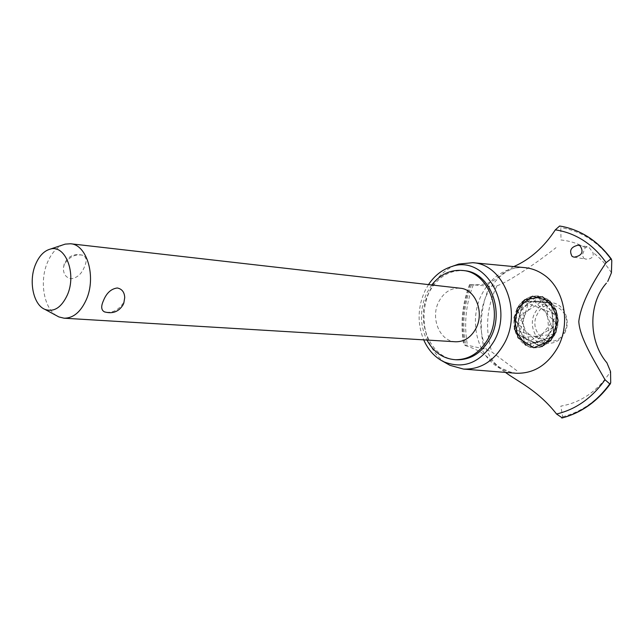 <?xml version="1.0" encoding="UTF-8"?>
<svg xmlns="http://www.w3.org/2000/svg" width="644" height="644" viewBox="0 0 644 644"><rect width="100%" height="100%" fill="white"/><g stroke="black" fill="none" stroke-linecap="round" stroke-linejoin="round"><path stroke-width="0.48" stroke-dasharray="3.22 2.42" d="M464.928 270.738C449.464 269.651 437.421 277.025 428.799 292.875C414.108 320.028 430.345 359.674 457.168 359.803M431.746 284.97L426.956 292.674C419.63 308.774 419.622 324.56 426.948 340.048M455.566 341.771C439.667 341.465 430.055 317.733 438.894 301.481C444.022 292.118 451.13 287.699 460.227 288.222M124.727 297.584L123.704 302.374C118.754 310.046 112.531 313.274 105.028 312.066M56.463 315.624C43.856 308.025 39.381 281.492 47.302 262.824C51.037 253.865 56.141 247.916 62.613 244.986M64.271 264.499L63.418 267.896C63.281 273.99 65.817 277.604 71.017 278.747C77.183 277.991 81.699 273.909 84.573 266.503C87.077 260.844 86.529 257.117 82.931 255.306C75.412 253.68 69.198 256.747 64.271 264.499M428.501 284.6L425.257 290.259C417.634 306.753 417.111 323.288 423.696 339.855M455.083 265.36C444.577 269.876 436.399 277.862 430.554 289.317C417.409 314.481 424.903 350.384 446.542 363.401M525.077 267.663L520.795 267.485C504.002 268.492 491.066 277.314 481.986 293.97C469.404 317.589 475.441 351.004 495.3 365.357L499.664 368.223L505.492 370.952L515.884 373.23M516.826 370.678L491.758 351.906L484.135 348.919L467.399 345.232L463.72 344.934L465.805 345.772C487.154 352.34 491.517 362.411 502.392 370.195L505.443 372.401M562.252 417.884L562.647 416.757L560.844 406.114C581.105 402.597 597.672 391.093 610.552 371.604M542.095 346.561L513.84 319.843L546.329 298.486L549.541 341.843L514.524 329.43L538.368 295.854L555.064 334.228L518.146 337.979L530.093 296.868L557.833 324.817L524.24 344.307L522.662 301.352L557.446 314.972L531.984 347.527L517.084 308.645C511.239 322.797 513.501 334.598 523.862 344.041C535.816 350.803 546.056 347.849 554.581 335.17C560.723 320.591 558.372 308.621 547.521 299.251C535.341 292.762 525.19 295.902 517.084 308.645C526.277 289.921 552.496 292.964 557.245 314.055C562.687 334.961 541.685 355.19 525.625 345.192L553.599 336.868L551.803 303.139L523.363 300.74L515.611 332.964L541.169 346.883L557.986 318.869L537.571 295.789L514.443 315.922L526.478 345.651L554.162 335.935L551.127 302.374L522.598 301.416L516.005 333.946L542.095 346.561C536.371 348.589 530.881 348.13 525.625 345.192M583.77 258.357L585.799 259.105L588.544 259.081C592.391 258.155 593.849 255.974 592.915 252.52L589.091 247.433L587.529 246.781L585.283 247.594L582.273 255L583.77 258.357M585.283 247.594C577.555 243.36 569.465 240.824 560.996 239.987L560.787 227.646L559.652 226.012M513.815 266.6C495.977 275.479 496.258 285.952 471.545 284.68L489.553 286.234L496.991 285.719C486.574 307.116 484.827 329.181 491.758 351.906M497.039 285.695C505.331 283.569 533.691 265.376 555.973 247.682M471.545 284.68C463.801 304.483 461.885 324.85 465.805 345.772M526.293 339.436L534.335 342.375C541.226 342.519 546.651 339.187 550.612 332.368C557.696 320.076 550.226 302.02 537.917 301.247C530.648 300.837 524.981 304.201 520.899 311.35C516.174 322.62 517.977 331.982 526.293 339.436M564.49 333.431C571.51 321.332 564.08 303.541 551.868 302.777C544.663 302.366 539.028 305.675 534.987 312.71C527.975 324.978 535.719 342.97 548.342 343.276C555.176 343.429 560.562 340.145 564.49 333.431M564.055 332.465C553.695 353.081 526.253 333.278 537.515 313.837C547.344 293.213 575.551 312.453 564.055 332.465M611.792 260.434C605.288 251.329 597.64 243.963 588.833 238.32C580.011 232.734 570.664 229.184 560.787 227.646M611.438 272.758C606.302 264.652 600.128 257.906 592.915 252.52M562.252 226.479L559.692 226.02M470.329 284.519C462.939 304.065 460.967 324.165 464.437 344.814M470.378 284.519C462.98 304.073 461.015 324.165 464.477 344.814M473.235 284.889C465.757 304.451 463.809 324.568 467.399 345.232M489.553 286.234C480.794 306.528 478.991 327.426 484.135 348.919M562.647 416.757C581.685 411.918 597.704 400.576 610.705 382.729M123.39 304.25L123.785 303.308M82.931 255.298C74.293 253.164 68.063 256.03 64.239 263.911L63.418 267.896M511.634 372.667L500.283 367.716C487.798 360.294 475.771 331.547 482.734 306.246C489.142 280.237 509.452 266.439 520.795 267.485M574.094 257.181L585.799 259.105M578.328 245.139L587.529 246.781M470.273 284.543L475.047 285.115M469.589 284.447C462.134 304.065 460.178 324.222 463.72 344.934M537.917 301.247L551.868 302.777M534.335 342.375L548.342 343.276"/><path stroke-width="0.97" d="M426.948 340.048C433.613 352.196 443.08 358.756 455.34 359.722L457.168 359.803C471.086 359.835 482.123 352.622 490.301 338.156C505.17 311.64 490.052 272.734 464.928 270.738L463.108 270.504C450.864 269.337 440.407 274.159 431.746 284.97M455.34 359.722C469.267 359.755 480.319 352.526 488.498 338.044C503.383 311.471 488.257 272.493 463.108 270.504M62.613 244.986L65.197 244.124L70.558 243.762L460.227 288.222C475.505 289.196 484.723 312.662 475.811 328.69C470.844 337.553 464.099 341.908 455.566 341.771L64.078 318.2L58.854 316.92L56.463 315.624M105.028 312.066L104.392 311.841C101.205 310.102 100.867 306.439 103.362 300.853C106.429 293.101 111.066 288.81 117.28 287.981C121.958 288.931 124.445 292.126 124.727 297.584L123.785 303.308M70.558 243.762C87.02 244.527 96.471 276.992 86.344 299.581C80.701 312.034 73.279 318.241 64.078 318.2M35.476 264.595C28.441 281.138 33.319 304.821 44.919 309.378C53.943 312.412 61.422 307.599 67.362 294.96C76.845 273.772 65.43 244.181 50.16 249.139C43.945 250.918 39.051 256.071 35.476 264.595M423.696 339.855C428.131 349.861 434.684 357.114 443.37 361.606C463.68 369.761 480.609 362.886 494.141 340.99C514.773 304.781 484.658 254.308 451.645 266.576C442.315 269.498 434.603 275.511 428.501 284.6M446.542 363.401L449.931 365.309L463.511 369.076C480.577 369.64 494.181 361.083 504.316 343.413C522.534 311.229 503.375 264.056 472.776 262.696L458.745 264.064L455.083 265.36M463.511 369.076L515.884 373.23C533.329 373.826 547.207 365.365 557.511 347.849C571.341 323.368 564.096 287.635 543.045 274.255C537.458 270.52 531.469 268.323 525.077 267.663L472.776 262.696M580.107 245.831C583.963 251.957 581.959 255.74 574.094 257.181L572.146 256.449C568.885 250.58 570.946 246.813 578.328 245.139L580.107 245.831M505.443 372.401C517.551 381.449 537.829 390.184 556.553 414.012C575.873 409.439 592.029 398.024 605.03 379.759C593.832 359.899 579.584 337.577 578.803 321.445C580.558 306.367 589.654 286.773 606.101 262.68C599.701 253.47 592.11 246.04 583.327 240.389C574.529 234.786 565.191 231.285 555.313 229.86C544.091 247.079 530.262 259.323 513.815 266.6M556.553 414.012L562.252 417.884M606.39 283.135C588.012 303.767 588.471 341.352 606.922 362.83L610.552 371.604L610.705 382.729L609.779 383.904L605.03 379.759M606.101 262.68L610.898 258.928L611.792 260.434L611.438 272.758L607.751 281.46M610.898 258.928C604.33 249.824 596.626 242.442 587.787 236.783C579.729 231.679 571.212 228.242 562.228 226.471L559.62 226.012L555.313 229.86M525.625 345.192L514.427 329.028L517.341 308.154L532.483 296.192L550.016 301.263L558.058 320.301L550.966 340.378L533.683 347.752L518.001 337.746L514.17 317.299L524.594 299.782L542.578 296.763L556.174 310.609L555.981 332.135L542.095 346.561L555.981 332.135L556.174 310.609L542.578 296.763L524.594 299.782L514.17 317.299L518.001 337.746L533.683 347.752L550.966 340.378L558.058 320.301L550.016 301.263L532.483 296.192L517.341 308.154L514.427 329.028L525.625 345.192L514.427 329.028L517.341 308.154L532.483 296.192L550.016 301.263L558.058 320.301L550.966 340.378L533.683 347.752L518.001 337.746L514.17 317.299L524.594 299.782L542.578 296.763L556.174 310.609L555.981 332.135L542.095 346.561M610.939 258.936C604.37 249.832 596.674 242.45 587.827 236.791C580.115 231.896 571.961 228.54 563.387 226.704L562.252 226.479M561.801 418.004C580.775 413.037 596.779 401.671 609.82 383.904M561.753 418.004C580.727 413.037 596.738 401.671 609.779 383.904M104.392 311.841C112.764 314.192 119.092 311.664 123.39 304.25M44.919 309.378L58.854 316.92M50.16 249.139L65.197 244.124M443.37 361.606L449.931 365.309M563.387 226.704C582.635 230.987 598.679 241.838 611.51 259.266M559.62 226.012L561.133 226.269M610.48 383.639C597.439 401.454 581.307 412.893 562.067 417.964M451.645 266.576L458.745 264.064"/></g></svg>
